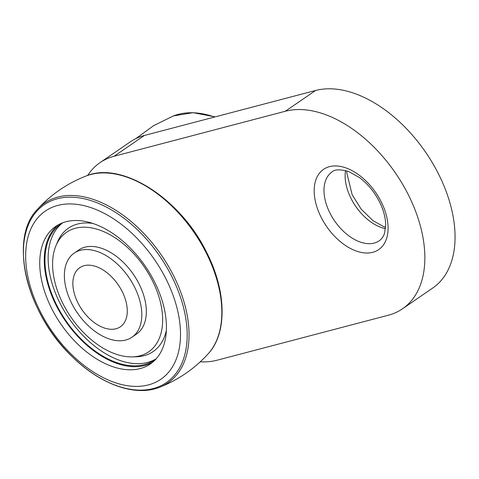 <?xml version="1.0" encoding="UTF-8"?>
<svg xmlns="http://www.w3.org/2000/svg" width="479" height="479" viewBox="0 0 479 479"><rect width="100%" height="100%" fill="white"/><g stroke="black" fill="none" stroke-linecap="round" stroke-linejoin="round"><path stroke-width="0.72" d="M58.151 224.896A83.478 51.169 -124.5 0 0 65.443 321.02A83.478 51.169 -124.5 0 0 152.556 362.304M62.492 222.963A82.55 50.6 -124.5 0 0 69.084 318.517A82.55 50.6 -124.5 0 0 155.914 358.945M63 222.663A82.55 50.6 -124.5 0 0 60.875 224.004A82.55 50.6 -124.5 0 0 65.91 320.696A82.55 50.6 -124.5 0 0 154.364 360.082A82.55 50.6 -124.5 0 0 156.376 358.573M92.86 223.442A74.838 45.87 -124.5 0 0 57.444 242.14L55.923 245.799A72.515 44.451 -124.5 0 0 70.982 317.212A72.515 44.451 -124.5 0 0 132.246 356.885A72.515 44.451 -124.5 0 0 152.232 280.323A72.515 44.451 -124.5 0 0 100.063 230.201A72.515 44.451 -124.5 0 0 55.923 245.799M132.246 356.885L136.204 356.777A74.838 45.87 -124.5 0 0 166.363 330.426M131.976 337.204L136.503 334.091A51.014 31.267 -124.5 0 0 139 283.796A51.014 31.267 -124.5 0 0 78.73 249.996A51.014 31.267 55.5 0 1 133.39 274.335A51.014 31.267 55.5 0 1 136.503 334.091A51.014 31.267 -124.5 0 0 139 283.796A51.014 31.267 -124.5 0 0 78.73 249.996L74.197 253.11A51.014 31.267 55.5 0 1 128.863 277.449A51.014 31.267 55.5 0 1 131.976 337.204A51.014 31.267 55.5 0 1 125.755 340.03A51.014 31.267 55.5 0 1 74.341 308.207A51.014 31.267 55.5 0 1 74.197 253.11M154.442 281.664A83.478 51.169 -124.5 0 0 55.815 226.351A83.478 51.169 -124.5 0 0 60.917 324.127A83.478 51.169 -124.5 0 0 150.358 363.962A83.478 51.169 -124.5 0 0 154.442 281.664M165.854 278.664A102.027 62.539 -124.5 0 0 32.446 225.681A102.027 62.539 -124.5 0 0 110.96 381.122A102.027 62.539 -124.5 0 0 165.854 278.664M87.669 175.428A115.942 71.066 55.5 0 1 100.021 162.644A115.942 71.066 55.5 0 1 114.164 156.226L285.346 111.248A115.942 71.066 55.5 0 1 402.198 183.565A115.942 71.066 55.5 0 1 402.516 308.793A115.942 71.066 55.5 0 1 388.379 315.212L217.191 360.19A115.942 71.066 55.5 0 1 200.252 361.813M100.021 162.644L130.228 141.898A115.942 71.066 55.5 0 1 144.365 135.473L315.553 90.495A115.942 71.066 55.5 0 1 432.399 162.812A115.942 71.066 55.5 0 1 432.717 288.041L402.516 308.793M78.005 303.027A35.859 21.98 -124.5 0 0 124.893 321.649A35.859 21.98 -124.5 0 0 97.297 267.019A35.859 21.98 -124.5 0 0 78.005 303.027M37.368 209.407C8.191 238.764 26.746 314.068 72.365 356.807C100.398 384.469 135.425 397.031 159.561 387.26A109.008 66.815 -124.5 0 0 173.386 275.311A109.008 66.815 -124.5 0 0 37.374 209.401C50.966 194.546 67.132 183.439 85.879 176.08C121.576 160.573 180.511 198.516 206.569 252.295C226.507 291.028 227.495 333.294 208.072 353.933A109.008 66.815 -124.5 0 0 206.174 252.786A109.008 66.815 -124.5 0 0 85.879 176.08M171.662 276.203A107.889 66.126 -124.5 0 0 30.59 220.178A107.889 66.126 -124.5 0 0 113.619 384.547A107.889 66.126 -124.5 0 0 171.662 276.203M135.773 138.659L153.639 125.654L173.464 115.906A109.008 66.815 55.5 0 1 214.622 117.014M385.457 228.657A41.739 25.585 55.5 0 1 345.545 170.56M315.553 90.495L285.346 111.248M144.365 135.473L114.164 156.226M372.764 252.313A48.696 29.848 55.5 0 1 314.368 194.881A48.696 29.848 55.5 0 1 366.255 181.248A48.696 29.848 55.5 0 1 372.764 252.313M374.207 243.081A41.739 25.585 -124.5 0 0 379.296 240.769C381.955 238.734 383.703 236.183 384.535 233.123L385.655 225.316C385.691 218.604 383.901 211.311 380.284 203.437C375.177 192.833 368.249 184.217 359.501 177.595L348.904 171.638C340.156 169.165 334.534 169.279 332.025 171.967A41.739 25.585 -124.5 0 0 332.139 217.047A41.739 25.585 -124.5 0 0 374.207 243.081M159.561 387.26C178.302 379.901 194.474 368.788 208.072 353.933M173.464 115.906L193.115 112.667L215.131 116.882M346.874 170.937L346.802 172.901L352.173 194.773L361.196 209.191L372.961 220.621L383.559 226.579L385.583 227.28"/></g></svg>

